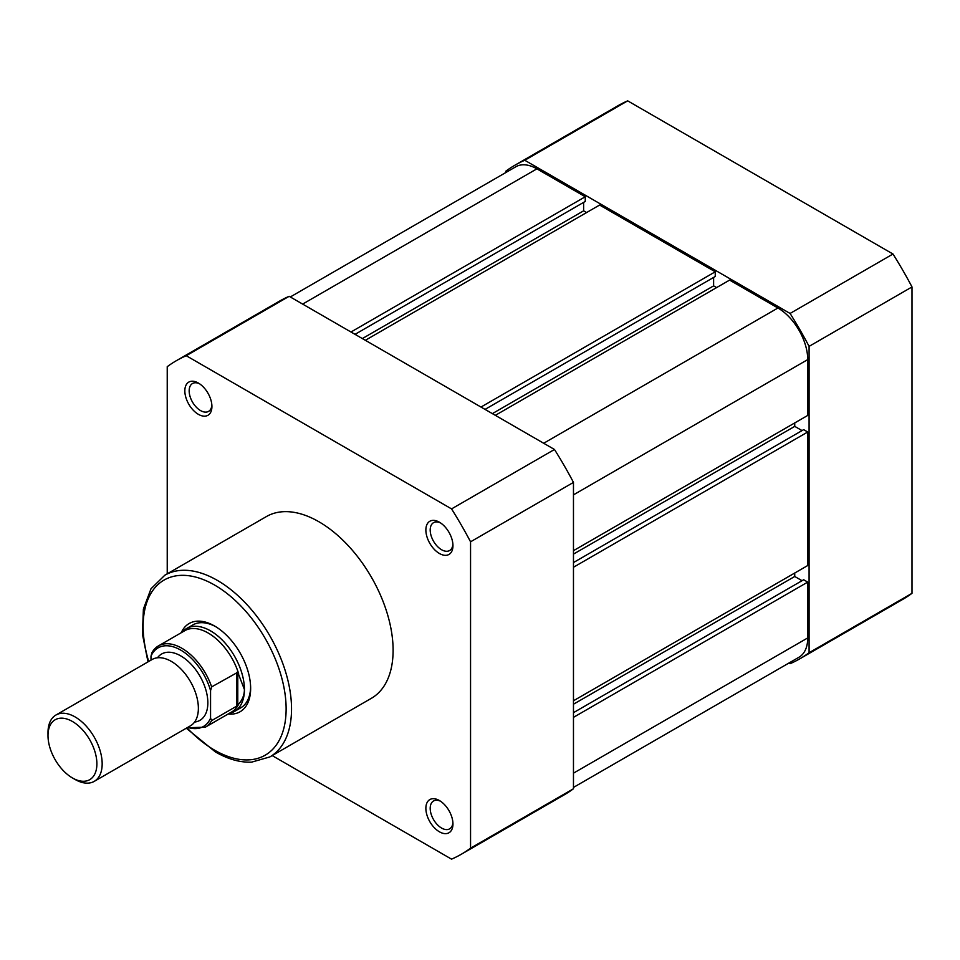 <?xml version="1.0" encoding="UTF-8"?>
<svg xmlns="http://www.w3.org/2000/svg" width="960" height="960" viewBox="0 0 960 960"><rect width="100%" height="100%" fill="white"/><g stroke="black" fill="none" stroke-linecap="round" stroke-linejoin="round"><path stroke-width="1.44" d="M439.416 831.804A19.152 11.052 60 0 1 425.868 808.356A19.152 11.052 60 0 1 439.416 800.532L439.416 800.532A19.152 11.052 60 0 1 452.952 823.992A19.152 11.052 60 0 1 439.416 831.804M440.544 801.24A16.092 9.288 -120 0 0 433.536 800.988A16.092 9.288 -120 0 0 431.064 813.888A16.092 9.288 -120 0 0 441.576 828.06A16.092 9.288 -120 0 0 449.616 828.852A16.092 9.288 -120 0 0 452.904 822.66M439.416 553.488A19.152 11.052 60 0 1 425.868 530.028A19.152 11.052 60 0 1 439.416 522.216L439.416 522.216A19.152 11.052 60 0 1 452.952 545.664A19.152 11.052 60 0 1 439.416 553.488M440.544 522.924A16.092 9.288 -120 0 0 433.536 522.672A16.092 9.288 -120 0 0 431.064 535.56A16.092 9.288 -120 0 0 441.576 549.732A16.092 9.288 -120 0 0 449.616 550.536A16.092 9.288 -120 0 0 452.904 544.332M198.372 414.324A19.152 11.052 60 0 1 184.836 390.876A19.152 11.052 60 0 1 198.372 383.052L198.372 383.052A19.152 11.052 60 0 1 198.384 383.052A19.152 11.052 60 0 1 211.92 406.512A19.152 11.052 60 0 1 198.372 414.324M199.512 383.76A16.092 9.288 -120 0 0 192.504 383.508A16.092 9.288 -120 0 0 190.032 396.396A16.092 9.288 -120 0 0 200.544 410.58A16.092 9.288 -120 0 0 208.584 411.372A16.092 9.288 -120 0 0 211.872 405.18M181.248 632.724A50.94 29.412 60 0 1 214.632 626.04L214.632 626.04A50.94 29.412 60 0 1 250.644 688.428A50.94 29.412 60 0 1 228.168 713.988M215.724 626.688A47.88 27.636 -120 0 0 192.852 624.924L186.624 628.512A47.88 27.636 -120 0 0 182.34 632.1M269.808 756.948L371.364 698.316A104.94 60.588 -120 0 0 387.456 614.22A104.94 60.588 -120 0 0 318.9 521.748A104.94 60.588 -120 0 0 266.424 516.552L164.868 575.184A104.94 60.588 60 0 1 217.332 580.38A104.94 60.588 60 0 1 285.888 672.864A104.94 60.588 60 0 1 269.808 756.948L251.592 762.144C240.072 762.6 228.012 759.204 215.424 751.944L186.288 728.22M272.172 755.58L451.548 859.152A284.952 164.52 -120 0 0 461.376 854.208L564.288 794.796A284.952 164.52 -120 0 0 573.468 788.76L573.468 482.4A284.952 164.52 -120 0 0 554.472 449.484L289.152 296.304A284.952 164.52 -120 0 0 279.336 301.236L176.424 360.66A284.952 164.52 -120 0 0 167.232 366.684L167.232 573.816M461.376 854.208A284.952 164.52 -120 0 0 470.556 848.172L470.556 541.812A284.952 164.52 -120 0 0 451.548 508.896L186.24 355.716A284.952 164.52 -120 0 0 176.424 360.66M289.152 296.304L186.24 355.716M451.548 508.896L554.472 449.484M573.468 482.4L470.556 541.812M470.556 848.172L573.468 788.76M229.26 713.364A47.88 27.636 -120 0 0 234.504 711.432L240.732 707.844A47.88 27.636 -120 0 0 250.632 687.144M94.236 781.368L190.44 725.82A38.304 22.116 -120 0 0 198.372 708.288A38.304 22.116 -120 0 0 181.656 669.744A38.304 22.116 -120 0 0 152.148 659.484L55.932 715.032A38.304 22.116 60 0 1 85.452 725.292A38.304 22.116 60 0 1 102.168 763.836A38.304 22.116 60 0 1 94.236 781.368A38.304 22.116 60 0 1 75.084 779.472L72.444 777.948A34.572 19.956 -120 0 0 96.888 763.836A34.572 19.956 -120 0 0 72.444 721.488A34.572 19.956 -120 0 0 48 735.612A34.572 19.956 -120 0 0 72.444 777.948M48 735.612L48 732.564A38.304 22.116 60 0 1 55.932 715.032M194.592 722.052A38.304 22.116 -120 0 0 207.852 702.816A38.304 22.116 -120 0 0 187.932 661.152A38.304 22.116 -120 0 0 157.476 657.78M234.504 711.432A47.88 27.636 -120 0 0 244.416 689.52C244.38 694.932 242.46 699.804 238.632 704.172L236.832 706.068L211.644 720.612A46.92 27.084 60 0 1 205.32 727.188L231.66 711.972A46.92 27.084 -120 0 0 238.632 704.172M150.984 656.196L152.064 652.488A46.92 27.084 60 0 1 158.4 645.924A46.92 27.084 60 0 1 211.644 686.892L210.564 690.588A45.384 26.208 -120 0 0 180.78 650.124A45.384 26.208 -120 0 0 150.984 656.196L150.984 660.144M210.564 690.588L210.564 718.152L211.644 720.612M211.644 686.892L237.78 672.276L244.416 689.52A47.88 27.636 -120 0 0 223.524 641.34A47.88 27.636 -120 0 0 186.624 628.512M237.78 672.276L237.78 705.348M236.832 672.348L236.832 706.068M238.632 673.644A46.92 27.084 -120 0 0 184.74 630.708L158.4 645.924L151.608 653.028M573.468 717.36L807.732 582.108L807.732 637.92A42.132 24.324 60 0 1 799.008 657.216L573.468 787.428M290.304 296.964L515.844 166.752A42.132 24.324 60 0 1 536.904 168.84L302.64 304.092M536.904 168.84L585.252 196.752L350.988 332.004M585.252 196.752L585.252 201.444L355.044 334.344M583.62 202.38L583.62 210.828L362.364 338.568M583.62 210.828L586.608 212.544M480.984 407.052L715.248 271.8L599.604 205.044L365.34 340.296M715.248 271.8L715.248 276.492L485.04 409.404M713.616 277.44L713.616 285.876L492.36 413.628M716.604 287.592L713.616 285.876M573.468 550.668L807.732 415.428L807.732 359.604A42.132 24.324 60 0 0 777.936 308.004L729.6 280.092L495.336 415.344M794.736 422.928L794.736 426.372L573.468 554.112M802.044 430.584L794.736 426.372M573.468 567.252L807.732 432L803.676 429.648L573.468 562.56M807.732 432L807.732 565.524L573.468 700.776M802.044 580.692L794.736 576.48L573.468 704.22M794.736 576.48L794.736 573.036M807.732 582.108L803.676 579.756L573.468 712.668M505.764 172.572L505.764 171.24A284.952 164.52 60 0 1 514.944 165.204A284.952 164.52 60 0 1 524.772 160.272L790.08 313.452A284.952 164.52 60 0 1 809.088 346.368L809.088 652.728A284.952 164.52 60 0 1 799.896 658.764A284.952 164.52 60 0 1 790.08 663.696L788.928 663.036M514.944 165.204L617.868 105.792A284.952 164.52 60 0 1 627.684 100.848L892.992 254.028A284.952 164.52 60 0 1 912 286.944L912 593.316A284.952 164.52 60 0 1 902.82 599.34L799.896 658.764M809.088 652.728L912 593.316M912 286.944L809.088 346.368M790.08 313.452L892.992 254.028M627.684 100.848L524.772 160.272M186.984 727.812A101.112 58.38 -120 0 0 214.632 750.192A101.112 58.38 -120 0 0 286.128 708.912A101.112 58.38 -120 0 0 214.632 585.072A101.112 58.38 -120 0 0 148.692 661.476M187.752 727.38A45.384 26.208 -120 0 0 210.564 718.152M807.732 637.92L573.468 773.172M777.936 308.004L543.684 443.256M807.732 359.604L573.468 494.856M147.996 661.884L142.428 634.104L143.4 609.036L151.008 588.756L164.868 575.184M187.068 727.764L205.32 727.188"/></g></svg>
